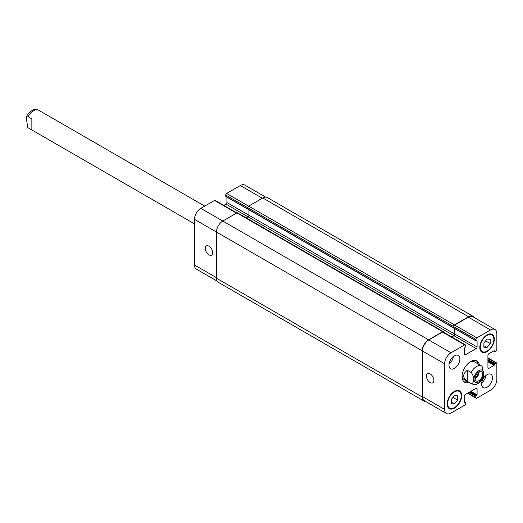 <?xml version="1.0" encoding="UTF-8"?>
<svg xmlns="http://www.w3.org/2000/svg" width="523" height="523" viewBox="0 0 523 523"><rect width="100%" height="100%" fill="white"/><g stroke="black" fill="none" stroke-linecap="round" stroke-linejoin="round"><path stroke-width="0.78" d="M31.857 129.952L27.837 127.612L26.15 117.472L28.052 116.675L31.857 118.871L31.857 129.952M475.054 378.704A5.446 3.145 120 0 0 479.12 371.663M475.113 377.619A4.158 2.399 120 0 0 478.218 372.441A4.158 2.399 120 0 0 478.212 372.252M475.054 378.456A5.446 3.145 -60 0 1 477.427 372.971A5.446 3.145 -60 0 1 481.624 371.513A5.446 3.145 -60 0 1 481.624 377.802A5.446 3.145 -60 0 1 476.178 380.947A5.446 3.145 -60 0 1 475.054 378.456M477.826 363.766A12.304 7.106 120 0 0 476.133 360.517M463.908 381.685A12.304 7.106 120 0 0 467.569 381.529M471.105 383.549L467.3 381.352L467.3 370.271L471.105 372.474C474.42 375.776 474.42 384.072 471.105 383.549A10.257 5.923 120 0 0 471.419 383.751C474.302 384.686 476.244 384.738 477.238 383.895C479.983 382.738 482.199 380.267 483.886 376.468L481.984 366.192A10.257 5.923 120 0 0 481.676 365.989L474.42 361.805A10.257 5.923 120 0 0 469.987 361.949M462.077 375.651A10.257 5.923 120 0 0 464.169 379.567L471.419 383.751M469.02 382.365A12.304 7.106 -60 0 1 464.594 382.176A12.304 7.106 -60 0 1 464.594 367.97A12.304 7.106 -60 0 1 476.898 360.863A12.304 7.106 -60 0 1 479.271 364.603M467.3 381.352C462.522 377.658 462.522 373.965 467.3 370.271M430.135 382.548A5.302 3.06 60 0 1 426.676 377.874A5.302 3.06 60 0 1 427.487 373.631A5.302 3.06 60 0 1 432.789 376.691A5.302 3.06 60 0 1 432.789 382.81A5.302 3.06 60 0 1 430.135 382.548M208.971 254.858A5.302 3.06 60 0 1 205.513 250.19A5.302 3.06 60 0 1 206.324 245.941A5.302 3.06 60 0 1 211.619 249A5.302 3.06 60 0 1 211.619 255.119A5.302 3.06 60 0 1 208.971 254.858M236.86 212.92L215.143 200.387A1.281 0.739 120 0 0 214.502 200.446L200.812 208.35A8.976 5.178 120 0 0 194.471 219.34L194.471 264.971A8.976 5.178 120 0 0 196.328 269.084L217.13 281.093M226.917 197.119L226.917 202.545A1.281 0.739 -60 0 1 226.014 204.114L223.805 205.389M265.619 197.099L244.823 185.09A8.976 5.178 120 0 0 240.332 185.534L226.649 193.438A1.281 0.739 120 0 0 225.74 195.007L225.844 196.498L247.974 209.22M483.886 342.977L487.063 339.028L490.234 339.316L490.234 343.546L487.063 347.494L483.886 347.207L483.886 342.977M487.063 347.494L483.886 345.657M490.234 343.546L485.586 340.865M451.257 399.494L454.428 395.551L457.605 395.833L457.605 400.062L454.428 404.011L451.257 403.723L451.257 399.494M454.428 404.011L451.257 402.18M457.605 400.062L452.957 397.382M480.264 347.187A9.617 5.55 120 0 0 482.252 351.587A9.617 5.55 120 0 0 491.868 346.036A9.617 5.55 120 0 0 491.868 334.936A9.617 5.55 120 0 0 484.461 337.512A9.617 5.55 120 0 0 480.264 347.187M479.807 347.449A10.257 5.923 -60 0 1 484.285 337.126A10.257 5.923 -60 0 1 492.189 334.38A10.257 5.923 -60 0 1 492.189 346.219A10.257 5.923 -60 0 1 481.931 352.142A10.257 5.923 -60 0 1 479.807 347.449M447.629 403.704A9.617 5.55 120 0 0 449.623 408.103A9.617 5.55 120 0 0 459.24 402.553A9.617 5.55 120 0 0 459.24 391.452A9.617 5.55 120 0 0 451.826 394.028A9.617 5.55 120 0 0 447.629 403.704M447.178 403.965A10.257 5.923 -60 0 1 451.656 393.649A10.257 5.923 -60 0 1 459.56 390.897A10.257 5.923 -60 0 1 459.56 402.743A10.257 5.923 -60 0 1 449.303 408.659A10.257 5.923 -60 0 1 447.178 403.965M444.642 409.411A8.976 5.178 120 0 0 446.498 413.516A8.976 5.178 120 0 0 450.983 413.072L464.672 405.168A1.281 0.739 120 0 0 465.581 403.599L465.47 402.109L464.398 402.187L464.398 396.061A1.281 0.739 -60 0 1 465.307 394.492L476.185 388.216A1.281 0.739 -60 0 1 476.826 388.151A1.281 0.739 -60 0 1 477.087 388.739L477.087 394.858L475.91 396.375L475.91 397.637A1.281 0.739 120 0 0 476.178 398.219A1.281 0.739 120 0 0 476.819 398.16L490.502 390.256A8.976 5.178 120 0 0 496.85 379.267L496.85 363.459A1.281 0.739 120 0 0 496.582 362.877A1.281 0.739 120 0 0 495.941 362.936L494.856 363.563L494.13 365.348L488.828 368.408A1.281 0.739 -60 0 1 488.188 368.473A1.281 0.739 -60 0 1 487.92 367.885L487.92 355.326A1.281 0.739 -60 0 1 488.828 353.751L494.13 350.691L494.601 351.659L495.941 351.005A1.281 0.739 120 0 0 496.85 349.436L496.85 333.635A8.976 5.178 120 0 0 494.993 329.523A8.976 5.178 120 0 0 490.502 329.967L476.819 337.871A1.281 0.739 120 0 0 475.91 339.44L476.015 340.931L477.087 340.852L477.087 346.978A1.281 0.739 -60 0 1 476.185 348.547L465.307 354.829A1.281 0.739 -60 0 1 464.666 354.888A1.281 0.739 -60 0 1 464.398 354.306L464.398 348.181L465.581 346.664L465.581 345.409A1.281 0.739 120 0 0 465.313 344.82A1.281 0.739 120 0 0 464.672 344.886L450.983 352.783A8.976 5.178 120 0 0 444.642 363.773L444.642 409.411L422.434 396.584L422.434 350.953A8.976 5.178 -60 0 1 428.775 339.963L442.465 332.059A1.281 0.739 -60 0 1 443.105 332L465.313 344.82M481.624 384.078A7.688 4.439 -60 0 1 484.978 376.338A7.688 4.439 -60 0 1 490.907 374.278A7.688 4.439 -60 0 1 490.907 383.163A7.688 4.439 -60 0 1 483.213 387.602A7.688 4.439 -60 0 1 481.624 384.078M448.989 365.244A7.688 4.439 -60 0 1 452.349 357.503A7.688 4.439 -60 0 1 458.272 355.437A7.688 4.439 -60 0 1 458.272 364.322A7.688 4.439 -60 0 1 450.584 368.761A7.688 4.439 -60 0 1 448.989 365.244M481.716 382.875A7.688 4.439 120 0 0 486.063 375.344M449.087 364.034A7.688 4.439 120 0 0 453.428 356.503M454.069 328.084L453.703 326.62A1.281 0.739 -60 0 1 454.611 325.051L468.301 317.147A8.976 5.178 -60 0 1 472.785 316.703L494.993 329.523M446.498 413.516L424.29 400.696A8.976 5.178 -60 0 1 422.434 396.584M451.767 337.002L453.977 335.727A1.281 0.739 120 0 0 454.886 334.158L454.886 328.732M425.702 401.507A8.976 5.178 -60 0 1 424.068 401.089A8.976 5.178 -60 0 1 422.205 396.983L422.205 350.822A8.976 5.178 -60 0 1 428.553 339.832L442.648 331.693A1.281 0.739 -60 0 1 443.288 331.634A1.281 0.739 -60 0 1 443.55 332.216L443.55 332.255M451.584 336.897L453.794 335.622A1.281 0.739 120 0 0 454.703 334.053L454.703 328.627M453.716 327.98L453.526 326.463A1.281 0.739 -60 0 1 454.428 324.894L468.523 316.755A8.976 5.178 -60 0 1 473.014 316.31A8.976 5.178 -60 0 1 474.191 317.513M248.948 209.782L248.948 215.26A1.281 0.739 -60 0 1 248.039 216.829L246.241 217.869M443.288 331.634L237.534 212.841A1.281 0.739 120 0 0 236.893 212.907L222.798 221.039A8.976 5.178 120 0 0 216.45 232.029L216.45 278.19A8.976 5.178 120 0 0 218.307 282.296L424.068 401.089M473.014 316.31L267.253 197.517A8.976 5.178 120 0 0 262.768 197.962L248.673 206.101A1.281 0.739 120 0 0 247.765 207.67L247.961 209.187M194.471 223.857L28.366 127.952A10.257 5.923 -60 0 1 28.052 127.749M28.052 116.675A10.257 5.923 -60 0 1 38.617 110.19C35.603 109.34 33.93 109.189 33.616 109.745C30.001 111.262 27.51 113.837 26.15 117.472M482.572 370.376A6.923 3.994 120 0 0 474.773 375.586A6.923 3.994 120 0 0 477.538 382.444A6.923 3.994 120 0 0 483.795 373.402A6.923 3.994 120 0 0 482.572 370.376M482.199 366.335L481.676 365.989A10.257 5.923 120 0 0 471.105 372.474M464.398 401.664L465.215 402.135M464.398 402.187L464.764 402.396M476.185 388.216L477.087 388.739M470.883 391.276L477.087 394.858M470.157 391.694L476.728 395.486M469.7 391.956L476.276 395.748M468.981 392.374L475.91 396.375M467.889 393.002L475.91 397.637M487.92 358.307L495.941 362.936M487.92 359.563L494.856 363.563M487.92 360.399L494.497 364.191M487.92 360.922L494.497 364.721M487.92 361.759L494.13 365.348M487.92 367.885L488.828 368.408M494.13 350.691L494.497 350.9M493.679 350.953L494.497 351.423M468.301 317.147L490.502 329.967M454.611 325.051L476.819 337.871M453.703 326.62L475.91 339.44M453.703 327.875L475.91 340.695M476.728 340.643L477.087 340.852M454.886 334.158L477.087 346.978M453.977 335.727L476.185 348.547M464.398 354.306L465.307 354.829M442.465 332.059L464.672 344.886M428.775 339.963L450.983 352.783M422.434 350.953L444.642 363.773M216.45 277.667L194.471 264.971M262.317 198.224L240.332 185.534M248.628 206.127L226.649 193.438M247.765 207.723L225.74 195.007M247.771 208.978L225.74 196.262M454.703 334.053L226.917 202.545M453.794 335.622L226.014 204.114M236.481 213.142L214.502 200.446M428.553 339.832L200.812 208.35M422.205 350.822L194.471 219.34M422.205 396.983L216.45 278.19M442.648 331.693L236.893 212.907M453.526 327.718L247.765 208.925M453.526 326.463L247.765 207.67M454.428 324.894L248.673 206.101M468.523 316.755L262.768 197.962M28.366 127.952L27.837 127.612M204.722 206.095L38.617 110.19M491.868 334.936L490.084 333.903M482.252 351.587L480.467 350.554M459.24 391.452L457.455 390.426M449.623 408.103L447.838 407.077M465.47 402.109L464.398 401.487M476.178 398.219L467.516 393.218M496.582 362.877L487.92 357.876M494.601 351.659L493.529 351.038M476.015 340.931L453.814 328.111M247.876 209.161L453.631 327.954"/></g></svg>
